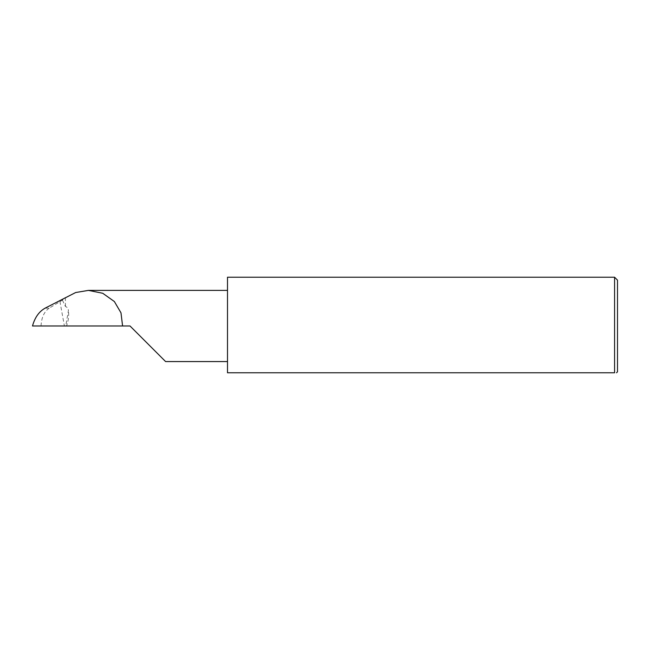 <?xml version="1.0" encoding="UTF-8"?>
<svg xmlns="http://www.w3.org/2000/svg" width="650" height="650" viewBox="0 0 650 650"><rect width="100%" height="100%" fill="white"/><g stroke="black" fill="none" stroke-linecap="round" stroke-linejoin="round"><path stroke-width="0.49" stroke-dasharray="3.25 2.44" d="M227.5 277.225L227.5 372.775L614.575 372.775L614.575 277.225M617.5 371.8L617.5 280.15M45.045 308.189L49.181 308.189L62.408 300.137L65.073 297.578M49.181 308.189C44.184 311.61 41.47 317.533 41.047 325.975L32.5 325.975M62.408 300.137L65.422 306.451C67.316 307.182 68.307 308.539 68.404 310.521L65.78 325.975L41.047 325.975M65.422 306.451L65.422 297.749M227.5 325.975L227.5 290.387L227.5 325.975M130 325.975L66.544 325.975C68.502 320.556 69.127 315.404 68.404 310.521M65.78 325.975L66.544 325.975M59.914 301.389L64.399 325.975"/><path stroke-width="0.97" d="M130 325.975L165.588 361.562L130 325.975L165.588 361.562L130 325.975L32.5 325.975C34.832 317.533 39.008 311.61 45.045 308.189L75.652 292.533L88.424 290.387L227.5 290.387M614.575 277.225L227.5 277.225L227.5 372.775L614.575 372.775C617.159 372.775 617.159 372.775 614.575 372.775C617.159 372.775 617.159 372.775 614.575 372.775L614.575 277.225L617.5 280.15L617.5 371.8L616.525 372.775M88.424 290.387L102.757 293.28L114.367 301.535L120.981 312.829L122.59 325.975M165.588 361.562L227.5 361.562"/></g></svg>
